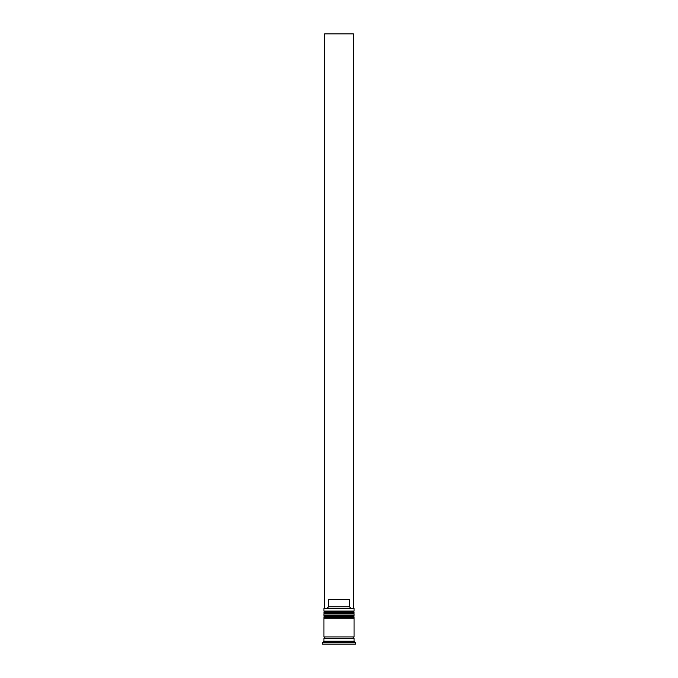 <?xml version="1.0" encoding="UTF-8"?>
<svg xmlns="http://www.w3.org/2000/svg" width="678" height="678" viewBox="0 0 678 678"><rect width="100%" height="100%" fill="white"/><g stroke="black" fill="none" stroke-linecap="round" stroke-linejoin="round"><path stroke-width="1.02" d="M354.077 612.802L323.923 612.802A0.864 0.864 0 0 1 324.787 611.937L323.923 611.081L354.077 611.081L353.213 611.937L324.787 611.937L353.213 611.937A0.864 0.864 0 0 1 354.077 612.802L354.077 613.09A0.864 0.864 0 0 1 353.213 613.946M324.787 613.946A0.864 0.864 0 0 1 323.923 613.09L354.077 613.09M354.077 617.107L323.923 617.107A0.864 0.864 0 0 1 324.787 616.243L323.923 615.387L354.077 615.387L353.213 616.243L324.787 616.243L353.213 616.243A0.864 0.864 0 0 1 354.077 617.107L354.077 617.395A0.864 0.864 0 0 1 353.213 618.26M324.787 618.26A0.864 0.864 0 0 1 323.923 617.395L354.077 617.395M324.067 638.354A0.72 0.72 0 0 0 324.787 637.642A0.72 0.72 0 0 0 324.067 636.922M353.933 638.354A0.72 0.72 0 0 1 353.213 637.642A0.72 0.72 0 0 1 353.933 636.922M323.923 608.497L354.077 608.497L323.923 608.497L323.923 611.081M323.923 641.227L323.923 638.354L354.077 638.354L354.077 641.227L323.923 641.227L322.491 642.668L322.491 644.1L355.509 644.1L355.509 642.668L322.491 642.668M354.077 641.227L355.509 642.668M354.077 608.497L354.077 611.081M354.077 615.387L354.077 613.946L323.923 613.946L323.923 615.387M354.077 618.26L323.923 618.26L323.923 636.922L354.077 636.922L354.077 618.26M327.169 608.208L328.618 606.768L328.618 599.589L349.382 599.589L349.382 606.768L350.831 608.208M349.382 606.768L328.618 606.768M353.357 608.208L353.357 33.9L324.643 33.9L324.643 608.208"/></g></svg>
